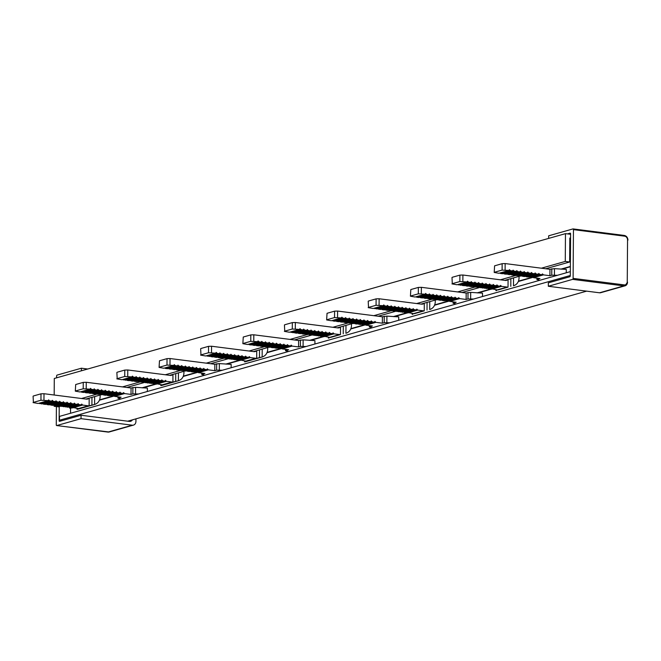 <?xml version="1.0" encoding="UTF-8"?>
<svg xmlns="http://www.w3.org/2000/svg" width="661" height="661" viewBox="0 0 661 661"><rect width="100%" height="100%" fill="white"/><g stroke="black" fill="none" stroke-linecap="round" stroke-linejoin="round"><path stroke-width="0.99" d="M507.945 279.479A4.354 3.594 -105.8 0 1 506.533 280.338A4.354 3.594 -105.8 0 1 505.318 280.429L462.898 275.017L459.891 275.125L459.849 281.536L452.298 283.676L451.992 277.48L452.298 283.676M459.891 275.125L452.339 277.265M424.164 303.217A4.354 3.594 -105.8 0 1 422.751 304.085A4.354 3.594 -105.8 0 1 421.536 304.167L379.125 298.764L376.109 298.863L376.068 305.275L368.516 307.415L368.21 301.218L368.516 307.415M376.109 298.863L368.557 301.003M340.382 326.955A4.354 3.594 -105.8 0 1 338.977 327.823A4.354 3.594 -105.8 0 1 337.763 327.906L295.343 322.502L292.336 322.601L292.286 329.013L284.734 331.153L284.437 324.956L284.734 331.153M292.336 322.601L284.784 324.741M256.6 350.694A4.354 3.594 -105.8 0 1 255.196 351.561A4.354 3.594 -105.8 0 1 253.981 351.652L211.561 346.24L208.554 346.339L208.512 352.751L200.961 354.891L200.655 348.702L200.961 354.891M208.554 346.339L201.002 348.479M89.045 398.178A4.354 3.594 -105.8 0 1 87.64 399.037A4.354 3.594 -105.8 0 1 86.417 399.128L44.006 393.716L40.999 393.824L40.949 400.236L33.397 402.375L33.091 396.179L33.397 402.375M40.999 393.824L33.438 395.964M172.827 374.432A4.354 3.594 -105.8 0 1 171.414 375.299A4.354 3.594 -105.8 0 1 170.199 375.39L127.78 369.978L124.772 370.077L124.731 376.497L117.179 378.637L116.873 372.44L117.179 378.637M124.772 370.077L117.22 372.217M459.849 281.536L466.972 281.958L457.057 284.767L451.95 283.891M466.972 281.958L467.558 281.173L468.484 282.148L470.64 282.429L460.725 285.238L458.106 284.47M468.484 282.148L458.569 284.957M470.64 282.429L471.235 281.644L472.152 282.619L462.246 285.428L461.783 284.941M472.152 282.619L474.317 282.891L464.402 285.701L462.246 285.428M474.317 282.891L474.904 282.107L475.829 283.09L465.914 285.899L465.451 285.403M475.829 283.09L477.986 283.362L468.079 286.172L465.914 285.899M477.986 283.362L478.581 282.577L479.498 283.552L469.591 286.362L469.128 285.874M479.498 283.552L481.662 283.833L471.747 286.643L469.591 286.362M481.662 283.833L482.249 283.048L483.174 284.023L485.331 284.304L485.926 283.511L486.843 284.494L489.008 284.767L489.594 283.982L490.52 284.965L492.676 285.238L493.271 284.453L494.197 285.428L496.353 285.709L496.94 284.916L497.865 285.899L500.03 286.172L500.617 285.387L501.542 286.37L507.127 287.081A8.676 7.164 74.2 0 0 508.028 287.13L498.113 289.939A8.676 7.164 -105.8 0 1 497.221 289.89L491.164 288.683M485.331 284.304L475.424 287.105L472.797 286.345M473.259 286.833L483.174 284.023M489.008 284.767L479.093 287.576L476.474 286.808M476.936 287.304L486.843 284.494M492.676 285.238L482.77 288.047L480.142 287.279M480.605 287.766L490.52 284.965M496.353 285.709L486.438 288.518L483.819 287.75M484.282 288.237L494.197 285.428M500.03 286.172L490.115 288.981L487.496 288.213M487.95 288.708L497.865 285.899M491.627 289.179L501.542 286.37M376.068 305.275L383.19 305.696L373.275 308.505L368.169 307.629M383.19 305.696L383.777 304.911L384.702 305.894L386.859 306.167L376.952 308.976L374.324 308.208M384.702 305.894L374.787 308.704M386.859 306.167L387.453 305.382L388.371 306.357L378.464 309.166L378.001 308.679M388.371 306.357L390.535 306.638L380.62 309.447L378.464 309.166M390.535 306.638L391.122 305.845L392.047 306.828L382.132 309.637L381.67 309.15M392.047 306.828L394.204 307.101L384.297 309.91L382.132 309.637M394.204 307.101L394.799 306.316L395.724 307.299L385.809 310.108L385.346 309.612M395.724 307.299L397.881 307.572L387.966 310.381L385.809 310.108M397.881 307.572L398.476 306.787L399.393 307.762L401.558 308.043L402.144 307.258L403.07 308.233L405.226 308.505L405.821 307.72L406.738 308.704L408.903 308.976L409.49 308.191L410.415 309.166L412.571 309.447L413.166 308.662L414.083 309.637L416.248 309.91L416.835 309.125L417.76 310.108L423.354 310.819A8.676 7.164 74.2 0 0 424.246 310.868L414.331 313.678A8.676 7.164 -105.8 0 1 413.439 313.628L407.383 312.422M401.558 308.043L391.643 310.852L389.023 310.083M389.478 310.571L399.393 307.762M405.226 308.505L395.319 311.314L392.692 310.554M393.155 311.042L403.07 308.233M408.903 308.976L398.988 311.785L396.369 311.017M396.831 311.513L406.738 308.704M412.571 309.447L402.665 312.256L400.037 311.488M400.5 311.975L410.415 309.166M416.248 309.91L406.333 312.719L403.714 311.959M404.177 312.446L414.083 309.637M407.845 312.917L417.76 310.108M292.286 329.013L299.408 329.434L289.493 332.243L284.387 331.376M299.408 329.434L300.003 328.649L300.92 329.632L303.085 329.905L293.17 332.714L290.551 331.946M300.92 329.632L291.014 332.442M303.085 329.905L303.672 329.12L304.597 330.095L294.682 332.904L294.219 332.417M304.597 330.095L306.754 330.376L296.847 333.185L294.682 332.904M306.754 330.376L307.348 329.591L308.266 330.566L298.359 333.375L297.896 332.888M308.266 330.566L310.43 330.847L300.515 333.648L298.359 333.375M310.43 330.847L311.017 330.054L311.942 331.037L302.027 333.846L301.565 333.351M311.942 331.037L314.099 331.31L304.192 334.119L302.027 333.846M314.099 331.31L314.694 330.525L315.611 331.508L317.776 331.781L318.362 330.996L319.288 331.971L321.444 332.252L322.039 331.458L322.956 332.442L325.121 332.714L325.708 331.929L326.633 332.913L328.798 333.185L329.385 332.4L330.31 333.375L332.466 333.656L333.061 332.863L333.979 333.846L339.572 334.557A8.676 7.164 74.2 0 0 340.465 334.606L330.558 337.416A8.676 7.164 -105.8 0 1 329.657 337.366L323.609 336.168M317.776 331.781L307.861 334.59L305.242 333.822M305.704 334.309L315.611 331.508M321.444 332.252L311.538 335.061L308.91 334.292M309.373 334.78L319.288 331.971M325.121 332.714L315.206 335.524L312.587 334.755M313.05 335.251L322.956 332.442M328.798 333.185L318.883 335.995L316.255 335.226M316.718 335.722L326.633 332.913M332.466 333.656L322.551 336.466L319.932 335.697M320.395 336.185L330.31 333.375M324.072 336.656L333.979 333.846M208.512 352.751L215.626 353.181L205.72 355.99L200.605 355.114M215.626 353.181L216.221 352.387L217.139 353.371L219.303 353.643L209.388 356.453L206.769 355.684M217.139 353.371L207.232 356.18M219.303 353.643L219.89 352.858L220.815 353.842L210.9 356.651L210.438 356.155M220.815 353.842L222.972 354.114L213.065 356.923L210.9 356.651M222.972 354.114L223.567 353.329L224.492 354.304L214.577 357.114L214.114 356.626M224.492 354.304L226.649 354.585L216.734 357.394L214.577 357.114M226.649 354.585L227.235 353.792L228.161 354.775L218.246 357.584L217.791 357.097M228.161 354.775L230.325 355.048L220.41 357.857L218.246 357.584M230.325 355.048L230.912 354.263L231.837 355.246L233.994 355.519L234.589 354.734L235.506 355.709L237.671 355.99L238.257 355.205L239.183 356.18L241.339 356.453L241.934 355.668L242.851 356.651L245.016 356.923L245.603 356.139L246.528 357.114L248.685 357.394L249.28 356.61L250.197 357.584L255.79 358.295A8.676 7.164 74.2 0 0 256.683 358.345L262.153 357.006C265.606 355.841 267.457 353.28 267.705 349.339L267.705 347.554M233.994 355.519L224.079 358.328L221.46 357.56M221.922 358.055L231.837 355.246M237.671 355.99L227.756 358.799L225.137 358.031M225.599 358.518L235.506 355.709M241.339 356.453L231.433 359.262L228.805 358.502M229.268 358.989L239.183 356.18M245.016 356.923L235.101 359.733L232.482 358.964M232.945 359.46L242.851 356.651M248.685 357.394L238.778 360.204L236.151 359.435M236.613 359.923L246.528 357.114M244.942 360.989L245.297 361.782L246.776 361.154A8.676 7.164 -105.8 0 1 245.875 361.104L239.827 359.906M240.29 360.394L250.197 357.584M40.949 400.236L48.071 400.657L38.156 403.466L33.05 402.59M48.071 400.657L48.658 399.872L49.583 400.847L51.74 401.128L41.833 403.937L39.206 403.169M49.583 400.847L39.668 403.656M51.74 401.128L52.335 400.335L53.252 401.318L43.345 404.127L42.882 403.64M53.252 401.318L55.417 401.591L45.502 404.4L43.345 404.127M55.417 401.591L56.003 400.806L56.929 401.789L47.014 404.598L46.559 404.102M56.929 401.789L59.093 402.062L49.178 404.871L47.014 404.598M59.093 402.062L59.68 401.277L60.605 402.252L50.69 405.061L50.228 404.573M60.605 402.252L62.762 402.532L52.847 405.342L50.69 405.061M62.762 402.532L63.357 401.748L64.274 402.723L66.439 402.995L67.025 402.21L67.951 403.193L70.107 403.466L70.702 402.681L71.619 403.656L73.784 403.937L74.371 403.152L75.296 404.127L77.453 404.4L78.048 403.615L78.965 404.598L81.129 404.871L81.716 404.086L82.642 405.069L88.235 405.78A8.676 7.164 74.2 0 0 89.128 405.829L94.597 404.482C98.051 403.317 99.902 400.764 100.15 396.823L100.15 395.03M66.439 402.995L56.524 405.804L53.905 405.044M54.367 405.532L64.274 402.723M70.107 403.466L60.201 406.275L57.573 405.507M58.036 406.003L67.951 403.193M73.784 403.937L63.869 406.746L61.25 405.978M61.713 406.465L71.619 403.656M77.453 404.4L67.546 407.209L64.918 406.449M65.381 406.936L75.296 404.127M81.129 404.871L71.214 407.68L68.595 406.912M69.058 407.407L78.965 404.598M77.387 408.465L77.742 409.266L79.213 408.638A8.676 7.164 -105.8 0 1 78.32 408.589L72.264 407.383M72.727 407.87L82.642 405.069M124.731 376.497L131.853 376.919L121.938 379.728L116.832 378.852M131.853 376.919L132.44 376.134L133.365 377.109L135.522 377.381L125.615 380.191L122.987 379.431M133.365 377.109L123.45 379.918M135.522 377.381L136.116 376.596L137.034 377.58L127.127 380.389L126.664 379.893M137.034 377.58L139.198 377.852L129.283 380.662L127.127 380.389M139.198 377.852L139.785 377.067L140.71 378.051L130.795 380.852L130.333 380.364M140.71 378.051L142.867 378.323L132.96 381.133L130.795 380.852M142.867 378.323L143.462 377.538L144.379 378.513L134.472 381.323L134.009 380.835M144.379 378.513L146.544 378.794L136.629 381.595L134.472 381.323M146.544 378.794L147.13 378.001L148.056 378.984L150.212 379.257L150.807 378.472L151.724 379.455L153.889 379.728L154.476 378.943L155.401 379.918L157.558 380.199L158.153 379.406L159.078 380.389L161.234 380.662L161.829 379.877L162.746 380.86L164.911 381.133L165.498 380.348L166.423 381.323L172.009 382.041A8.676 7.164 74.2 0 0 172.909 382.091L178.379 380.744C181.825 379.579 183.684 377.026 183.932 373.085L183.923 371.292M150.212 379.257L140.306 382.066L137.678 381.298M138.141 381.794L148.056 378.984M153.889 379.728L143.974 382.537L141.355 381.769M141.818 382.265L151.724 379.455M157.558 380.199L147.651 383.008L145.023 382.24M145.486 382.727L155.401 379.918M161.234 380.662L151.319 383.471L148.7 382.711M149.163 383.198L159.078 380.389M164.911 381.133L154.996 383.942L152.377 383.173M152.831 383.669L162.746 380.86M161.168 384.727L161.524 385.52L162.994 384.9A8.676 7.164 -105.8 0 1 162.102 384.851L156.046 383.644M156.508 384.132L166.423 381.323M206.794 369.639L204.637 369.367L194.722 372.176L196.879 372.449L206.794 369.639L207.389 368.855L208.306 369.838L198.399 372.647L204.885 373.473L201.754 374.473L201.762 373.077M194.722 372.176L194.26 371.689M203.125 369.177L200.961 368.896L191.046 371.705L193.21 371.986L203.125 369.177L203.712 368.392L204.637 369.367M191.046 371.705L190.591 371.218M199.448 368.706L197.292 368.433L187.377 371.242L189.533 371.515L199.448 368.706L200.043 367.921L200.961 368.896M187.377 371.242L186.914 370.747M195.772 368.235L193.615 367.962L183.7 370.771L185.865 371.044L195.772 368.235L196.367 367.45L197.292 368.433M183.7 370.771L183.237 370.284M192.103 367.772L189.938 367.491L180.032 370.3L182.188 370.581L192.103 367.772L192.69 366.979L193.615 367.962M180.032 370.3L179.569 369.813M188.426 367.301L186.27 367.029L176.355 369.838L178.52 370.11L188.426 367.301L189.021 366.516L189.938 367.491M176.355 369.838L175.892 369.342M184.758 366.83L182.593 366.558L172.686 369.367L174.843 369.639L184.758 366.83L185.344 366.045L186.27 367.029M172.686 369.367L172.224 368.871M181.081 366.368L178.924 366.087L169.009 368.896L171.174 369.169L181.081 366.368L181.676 365.574L182.593 366.558M169.009 368.896L168.547 368.408M177.412 365.897L175.248 365.624L165.341 368.425L167.497 368.706L177.412 365.897L177.999 365.112L178.924 366.087M165.341 368.425L164.878 367.937M231.143 367.747L231.16 364.36L219.353 363.591L214.842 364.252L170.034 358.535L167.026 358.634L159.475 360.774L159.086 367.409L163.829 368.235L173.736 365.426L174.33 364.641L175.248 365.624M159.433 367.194L166.985 365.054L173.736 365.426M290.576 345.901L288.411 345.629L278.504 348.438L280.661 348.711L290.576 345.901L291.162 345.116L292.088 346.1L282.173 348.909L288.659 349.735L285.535 350.735L285.544 349.339M278.504 348.438L278.041 347.942M286.899 345.439L284.742 345.158L274.827 347.967L276.992 348.24L286.899 345.439L287.494 344.645L288.411 345.629M274.827 347.967L274.365 347.479M283.23 344.968L281.065 344.695L271.159 347.496L273.315 347.777L283.23 344.968L283.817 344.183L284.742 345.158M271.159 347.496L270.696 347.008M279.553 344.497L277.397 344.224L267.482 347.033L269.647 347.306L279.553 344.497L280.148 343.712L281.065 344.695M267.482 347.033L267.019 346.538M275.885 344.026L273.72 343.753L263.813 346.562L265.97 346.835L275.885 344.026L276.472 343.241L277.397 344.224M263.813 346.562L263.351 346.075M272.208 343.563L270.052 343.282L260.137 346.091L262.293 346.372L272.208 343.563L272.803 342.778L273.72 343.753M260.137 346.091L259.674 345.604M268.54 343.092L266.375 342.819L256.46 345.629L258.625 345.901L268.54 343.092L269.126 342.307L270.052 343.282M256.46 345.629L256.005 345.133M264.863 342.621L262.706 342.348L252.791 345.158L254.948 345.43L264.863 342.621L265.449 341.836L266.375 342.819M252.791 345.158L252.328 344.67M261.186 342.158L259.029 341.877L249.114 344.687L251.279 344.968L261.186 342.158L261.781 341.373L262.706 342.348M249.114 344.687L248.652 344.199M314.917 344.009L314.942 340.613L303.135 339.853L298.615 340.506L253.816 334.796L250.808 334.896L243.256 337.036L242.86 343.67L247.602 344.497L257.517 341.687L258.104 340.902L259.029 341.877M243.207 343.447L250.759 341.307L257.517 341.687M374.357 322.163L372.193 321.89L362.278 324.7L364.442 324.972L374.357 322.163L374.944 321.378L375.869 322.353L365.954 325.162L372.44 325.989L369.317 326.997L369.325 325.592M362.278 324.7L361.823 324.204M370.681 321.692L368.524 321.42L358.609 324.229L360.766 324.501L370.681 321.692L371.275 320.907L372.193 321.89M358.609 324.229L358.146 323.741M367.012 321.229L364.847 320.949L354.932 323.758L357.097 324.039L367.012 321.229L367.599 320.436L368.524 321.42M354.932 323.758L354.47 323.27M363.335 320.759L361.17 320.486L351.264 323.295L353.42 323.568L363.335 320.759L363.922 319.974L364.847 320.949M351.264 323.295L350.801 322.799M359.658 320.288L357.502 320.015L347.587 322.824L349.752 323.097L359.658 320.288L360.253 319.503L361.17 320.486M347.587 322.824L347.124 322.328M355.99 319.825L353.825 319.544L343.918 322.353L346.075 322.634L355.99 319.825L356.576 319.032L357.502 320.015M343.918 322.353L343.456 321.866M352.313 319.354L350.156 319.081L340.241 321.882L342.406 322.163L352.313 319.354L352.908 318.569L353.825 319.544M340.241 321.882L339.779 321.395M348.644 318.883L346.48 318.61L336.573 321.42L338.729 321.692L348.644 318.883L349.231 318.098L350.156 319.081M336.573 321.42L336.11 320.924M344.968 318.42L342.811 318.139L332.896 320.949L335.061 321.221L344.968 318.42L345.563 317.627L346.48 318.61M332.896 320.949L332.433 320.461M398.699 320.271L398.723 316.875L386.916 316.115L382.397 316.768L337.597 311.058L334.59 311.157L327.038 313.297L326.641 319.932L331.384 320.759L341.299 317.949L341.886 317.164L342.811 318.139M326.988 319.709L334.54 317.569L341.299 317.949M458.131 298.425L455.974 298.152L446.059 300.953L448.224 301.234L458.131 298.425L458.726 297.64L459.643 298.615L449.736 301.424L456.222 302.251L453.091 303.259L453.107 301.854M446.059 300.953L445.597 300.466M454.462 297.954L452.298 297.681L442.391 300.491L444.547 300.763L454.462 297.954L455.049 297.169L455.974 298.152M442.391 300.491L441.928 299.995M450.785 297.483L448.629 297.21L438.714 300.02L440.879 300.292L450.785 297.483L451.38 296.698L452.298 297.681M438.714 300.02L438.251 299.532M447.117 297.02L444.952 296.739L435.045 299.549L437.202 299.83L447.117 297.02L447.704 296.235L448.629 297.21M435.045 299.549L434.583 299.061M443.44 296.549L441.284 296.277L431.369 299.086L433.525 299.359L443.44 296.549L444.035 295.764L444.952 296.739M431.369 299.086L430.906 298.59M439.772 296.078L437.607 295.806L427.692 298.615L429.857 298.888L439.772 296.078L440.358 295.293L441.284 296.277M427.692 298.615L427.237 298.128M436.095 295.616L433.938 295.335L424.023 298.144L426.18 298.425L436.095 295.616L436.69 294.831L437.607 295.806M424.023 298.144L423.561 297.657M432.418 295.145L430.261 294.872L420.346 297.681L422.511 297.954L432.418 295.145L433.013 294.36L433.938 295.335M420.346 297.681L419.884 297.186M428.749 294.674L426.585 294.401L416.678 297.21L418.834 297.483L428.749 294.674L429.336 293.889L430.261 294.872M416.678 297.21L416.215 296.723M482.48 296.533L482.505 293.137L470.698 292.377L466.179 293.03L421.371 287.32L418.363 287.419L410.812 289.559L410.423 296.186L415.166 297.02L425.073 294.211L425.667 293.418L426.585 294.401M410.77 295.971L418.322 293.831L425.073 294.211M541.913 274.687L539.756 274.406L529.841 277.215L531.998 277.496L541.913 274.687L542.507 273.902L543.425 274.877L533.518 277.686L539.996 278.512L536.872 279.52L536.881 278.116M529.841 277.215L529.378 276.728M538.244 274.216L536.079 273.943L526.164 276.752L528.329 277.025L538.244 274.216L538.831 273.431L539.756 274.406M526.164 276.752L525.71 276.257M534.567 273.745L532.402 273.472L522.496 276.281L524.652 276.554L534.567 273.745L535.154 272.96L536.079 273.943M522.496 276.281L522.033 275.794M530.89 273.282L528.734 273.001L518.819 275.811L520.984 276.091L530.89 273.282L531.485 272.489L532.402 273.472M518.819 275.811L518.356 275.323M527.222 272.811L525.057 272.539L515.15 275.348L517.307 275.62L527.222 272.811L527.808 272.026L528.734 273.001M515.15 275.348L514.688 274.852M523.545 272.34L521.389 272.068L511.474 274.877L513.638 275.15L523.545 272.34L524.14 271.555L525.057 272.539M511.474 274.877L511.011 274.381M519.877 271.878L517.712 271.597L507.805 274.406L509.962 274.679L519.877 271.878L520.463 271.084L521.389 272.068M507.805 274.406L507.342 273.918M516.2 271.407L514.043 271.134L504.128 273.935L506.293 274.216L516.2 271.407L516.795 270.622L517.712 271.597M504.128 273.935L503.665 273.447M512.531 270.936L510.366 270.663L500.46 273.472L502.616 273.745L512.531 270.936L513.118 270.151L514.043 271.134M500.46 273.472L499.997 272.976M566.262 272.795L566.279 269.399L554.472 268.639L549.96 269.291L505.153 263.574L502.145 263.681L494.593 265.821L494.205 272.448L498.939 273.274L508.854 270.465L509.449 269.68L510.366 270.663M494.552 272.233L502.104 270.093L508.854 270.465M123.012 393.386L120.856 393.105L110.941 395.914L113.105 396.195L123.012 393.386L123.607 392.593L124.524 393.576L114.617 396.385L121.103 397.211L117.972 398.219L117.989 396.815M110.941 395.914L110.478 395.427M119.344 392.915L117.179 392.642L107.272 395.443L109.429 395.724L119.344 392.915L119.93 392.13L120.856 393.105M107.272 395.443L106.809 394.956M115.667 392.444L113.51 392.171L103.595 394.981L105.76 395.253L115.667 392.444L116.262 391.659L117.179 392.642M103.595 394.981L103.133 394.485M111.998 391.981L109.833 391.7L99.927 394.51L102.083 394.782L111.998 391.981L112.585 391.188L113.51 392.171M99.927 394.51L99.464 394.022M108.321 391.51L106.165 391.229L96.25 394.039L98.415 394.32L108.321 391.51L108.916 390.725L109.833 391.7M96.25 394.039L95.787 393.551M104.653 391.039L102.488 390.767L92.581 393.576L94.738 393.849L104.653 391.039L105.239 390.254L106.165 391.229M92.581 393.576L92.119 393.08M100.976 390.568L98.82 390.296L88.904 393.105L91.061 393.378L100.976 390.568L101.571 389.783L102.488 390.767M88.904 393.105L88.442 392.617M97.307 390.106L95.143 389.825L85.228 392.634L87.392 392.915L97.307 390.106L97.894 389.321L98.82 390.296M85.228 392.634L84.773 392.147M93.631 389.635L91.466 389.362L81.559 392.171L83.716 392.444L93.631 389.635L94.217 388.85L95.143 389.825M81.559 392.171L81.096 391.676M147.362 391.486L147.386 388.098L135.579 387.329L131.06 387.99L86.252 382.273L83.245 382.38L75.693 384.52L75.304 391.147L80.047 391.973L89.954 389.164L90.549 388.379L91.466 389.362M75.651 390.932L83.203 388.792L89.954 389.164M508.078 279.438L508.028 287.13M424.296 303.176L424.246 310.868M340.522 326.914L340.465 334.606M256.741 350.661L256.683 358.345M89.177 398.137L89.128 405.829M172.959 374.399L172.909 382.091M197.936 372.151L198.399 372.647M204.811 375.208L201.754 374.473M214.842 364.252L214.792 370.664L216.626 370.143L222.286 370.259M214.792 370.664L208.306 369.838M159.475 360.774L159.086 367.409M281.71 348.413L282.173 348.909M288.593 351.47L285.535 350.735M298.615 340.506L298.574 346.926L300.408 346.405L306.068 346.521M298.574 346.926L292.088 346.1M243.256 337.036L242.86 343.67M365.492 324.675L365.954 325.162M372.366 327.732L369.317 326.997M382.397 316.768L382.355 323.188L384.19 322.667L389.85 322.783M382.355 323.188L375.869 322.353M327.038 313.297L326.641 319.932M449.273 300.937L449.736 301.424M456.148 303.994L453.091 303.259M466.179 293.03L466.129 299.441L467.963 298.921L473.631 299.036M466.129 299.441L459.643 298.615M410.812 289.559L410.423 296.186M533.055 277.199L533.518 277.686M539.93 280.256L536.872 279.52M549.96 269.291L549.911 275.703L551.745 275.183L557.405 275.298M549.911 275.703L543.425 274.877M494.593 265.821L494.205 272.448M114.155 395.889L114.617 396.385M121.029 398.947L117.972 398.219M131.06 387.99L131.01 394.402L132.844 393.882L138.513 393.997M131.01 394.402L124.524 393.576M75.693 384.52L75.304 391.147M496.287 289.766L496.642 290.567M513.547 277.893L513.49 285.792C516.943 284.618 518.802 282.065 519.05 278.124L519.042 276.331M412.505 313.512L412.861 314.305M429.766 301.631L429.708 309.53C433.17 308.356 435.021 305.803 435.268 301.862L435.268 300.069M328.724 337.25L329.079 338.044M345.984 325.369L345.926 333.268C349.388 332.095 351.239 329.542 351.487 325.6L351.487 323.807M245.305 361.782L262.153 357.006L262.202 349.107M94.647 396.592L94.589 404.491L77.742 409.266M161.524 385.52L178.379 380.744L178.429 372.845M72.644 407.779L69.826 408.283L72.421 407.548M570.36 266.747L561.734 269.192M533.146 277.298L518.348 281.487M491.536 289.08L477.953 292.93M449.364 301.036L434.566 305.225M407.763 312.827L394.171 316.677M365.583 324.774L350.784 328.963M323.981 336.565L310.389 340.415M281.809 348.512L267.011 352.71M240.199 360.303L226.616 364.153M198.027 372.25L183.229 376.448M156.426 384.041L142.834 387.891M114.246 395.989L99.447 400.186M570.36 266.449L560.867 269.143M531.576 277.438L518.488 281.148M491.313 288.849L477.085 292.881M447.794 301.176L434.707 304.886M407.54 312.587L393.303 316.619M364.013 324.915L350.925 328.624M323.758 336.325L309.53 340.357M280.239 348.661L267.151 352.363M239.976 360.063L225.748 364.095M196.457 372.399L183.37 376.109M156.203 383.801L141.966 387.833M112.676 396.137L99.588 399.847M70.562 408.374L70.52 413.265M62.241 420.578L59.49 420.231L59.523 416.38L570.327 271.638M569.732 252.122L570.468 251.907M59.49 420.231L570.303 275.488M570.517 244.008L569.79 244.215M127.689 421.189L586.638 291.146M54.177 395.014L54.293 378.48L565.469 233.639L565.271 261.425L569.658 261.987L569.832 238.043L570.559 238.134L570.592 233.862A0.868 0.463 -82.7 0 0 570.121 233.143L567.468 233.895M569.658 261.987L545.771 268.754M520.24 275.992L504.806 280.363M480.2 287.337L461.989 292.501M436.458 299.73L421.032 304.101M396.418 311.075L378.216 316.239M352.677 323.469L337.25 327.848M312.645 334.813L294.434 339.977M268.903 347.215L253.469 351.586M228.863 358.559L210.652 363.715M185.121 370.953L169.687 375.324M145.081 382.298L126.879 387.453M101.34 394.691L85.913 399.062M61.299 406.036L58.49 406.837L54.103 406.275L54.103 405.259M565.271 261.425L541.384 268.201M515.853 275.43L500.418 279.801M474.887 287.039L457.602 291.939M432.071 299.177L416.637 303.548M391.105 310.777L373.829 315.677M348.289 322.915L332.863 327.286M307.324 334.524L290.047 339.415M264.507 346.653L249.081 351.024M223.55 358.262L206.265 363.153M180.734 370.391L165.3 374.762M139.768 382L122.483 386.9M96.952 394.13L81.526 398.5M55.987 405.738L54.103 406.275M565.469 233.639L570.592 234.291M69.835 407.507L69.826 408.283M132.423 419.851A4.354 3.594 -105.8 0 1 130.564 421.313A4.354 3.594 -105.8 0 1 129.341 421.404L81.063 415.248L81.039 418.669L132.25 425.197L107.941 432.079L56.739 425.552A0.868 0.463 97.3 0 1 56.268 424.833L56.4 406.565M135.951 418.851L135.935 421.388A4.354 3.594 -105.8 0 1 133.464 425.106A4.354 3.594 -105.8 0 1 132.25 425.197M87.698 369.02L81.394 368.21L81.377 370.804M81.039 418.669L56.739 425.552M59.226 406.622L59.126 420.611A0.868 0.463 97.3 0 0 59.589 421.33L81.063 415.248M56.598 377.828L56.606 376.092A0.868 0.463 97.3 0 1 57.086 375.101L81.394 368.21M548.655 238.398L548.671 235.803L572.98 228.921A0.868 0.463 97.3 0 1 573.451 229.64L573.104 278.38A0.868 0.463 97.3 0 1 572.624 279.372L548.324 286.263L548.341 282.842L569.823 276.752A0.868 0.463 97.3 0 0 570.294 275.761L570.559 238.134M599.527 292.79A4.354 3.594 74.2 0 0 600.742 292.699L625.05 285.816A4.354 3.594 -105.8 0 1 623.835 285.899L599.527 292.79L548.324 286.263M462.898 275.017L462.857 281.437M379.125 298.764L379.075 305.175M295.343 322.502L295.293 328.914M211.561 346.24L211.52 352.652M44.006 393.716L43.957 400.128M127.78 369.978L127.738 376.39M510.854 278.653L510.804 286.345M507.127 287.081L497.221 289.89M427.08 302.391L427.023 310.083M423.354 310.819L413.439 313.628M343.299 326.129L343.241 333.822M339.572 334.557L329.657 337.366M259.517 349.867L259.467 357.56M255.79 358.295L245.875 361.104M88.235 405.78L78.32 408.589M91.962 397.352L91.904 405.044M175.735 373.605L175.686 381.298M172.009 382.041L162.102 384.851M202.109 373.118L202.101 374.258M216.626 370.143L216.676 363.732M219.353 363.591L219.312 370.011M170.034 358.535L169.993 364.946M166.985 365.054L167.026 358.634M285.891 349.38L285.882 350.52M300.408 346.405L300.449 339.994M303.135 339.853L303.093 346.265M253.816 334.796L253.774 341.208M250.759 341.307L250.808 334.896M369.673 325.642L369.664 326.782M384.19 322.667L384.231 316.247M386.916 316.115L386.867 322.527M337.597 311.058L337.548 317.47M334.54 317.569L334.59 311.157M453.446 301.903L453.446 303.044M467.963 298.921L468.013 292.509M470.698 292.377L470.649 298.789M421.371 287.32L421.33 293.732M418.322 293.831L418.363 287.419M537.228 278.157L537.219 279.297M551.745 275.183L551.795 268.771M554.472 268.639L554.43 275.05M505.153 263.574L505.111 269.994M502.104 270.093L502.145 263.681M118.336 396.856L118.327 397.996M132.844 393.882L132.894 387.47M135.579 387.329L135.53 393.749M86.252 382.273L86.211 388.693M83.203 388.792L83.245 382.38M61.2 420.875L59.126 420.611M107.735 432.054A0.868 0.463 -82.7 0 0 107.941 432.079A4.354 3.594 74.2 0 0 109.156 431.997L133.464 425.106M572.624 279.372L623.835 285.899A0.868 0.463 -82.7 0 0 624.306 284.908L573.104 278.38M573.451 229.64L624.653 236.167A3.479 2.875 -105.8 0 1 627.553 239.96L627.256 281.867A3.479 2.875 -105.8 0 1 624.306 284.908M624.653 236.167A0.868 0.463 -82.7 0 0 624.182 235.448L573.186 228.946M627.52 282.09A4.354 3.594 -105.8 0 1 625.05 285.816L627.52 282.09M627.256 281.867L627.553 239.96M627.81 240.191L627.95 240.1C627.735 237.489 626.512 235.936 624.29 235.44L573.087 228.913M495.94 289.725L495.932 290.625M412.158 313.463L412.15 314.363M328.377 337.201L328.377 338.11M244.603 360.947L244.595 361.848M77.04 408.424L77.031 409.324M160.821 384.685L160.813 385.586M56.631 425.56L109.156 431.997"/></g></svg>
